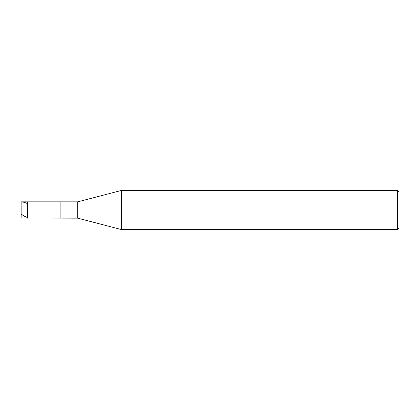<?xml version="1.0" encoding="UTF-8"?>
<svg xmlns="http://www.w3.org/2000/svg" width="420" height="420" viewBox="0 0 420 420"><rect width="100%" height="100%" fill="white"/><g stroke="black" fill="none" stroke-linecap="round" stroke-linejoin="round"><path stroke-width="0.63" d="M21 210L21.131 218.148L21.131 210L21.131 218.148L21.131 210L27.515 210L27.515 218.148L27.515 201.852L27.515 210L21.131 210L21.131 201.852L21 210M21.131 210L21.131 201.852L21.131 210M27.515 210L27.515 218.148L27.515 210L60.102 210L60.102 218.148L60.102 210L60.102 218.148L60.102 210L77.7 210L77.7 218.148L77.7 210L77.7 218.148L77.7 210L121.364 210L121.364 229.551L121.364 210L121.364 229.551L121.364 210L397.373 210L397.373 229.551L397.373 210L397.373 229.551L397.373 210L399 210L399 227.923L399 192.077L399 210L397.373 210L397.373 190.449L397.373 210L121.364 210L121.364 190.449L121.364 210L77.7 210L77.7 201.852L77.7 210L60.102 210L60.102 201.852L60.102 210L27.515 210L27.515 201.852L27.515 210M60.102 210L60.102 201.852L60.102 210M77.7 210L77.7 201.852L77.7 210M121.364 210L121.364 190.449L121.364 210M397.373 210L397.373 190.449L397.373 210M399 192.077L397.373 190.449L121.364 190.449L77.7 201.852L21.131 201.852L24.25 202.303L27.368 203.542M21 214.006L24.25 216.164L27.368 217.529M21 218.017L77.7 218.148L121.364 229.551L397.373 229.551L399 227.923"/></g></svg>
